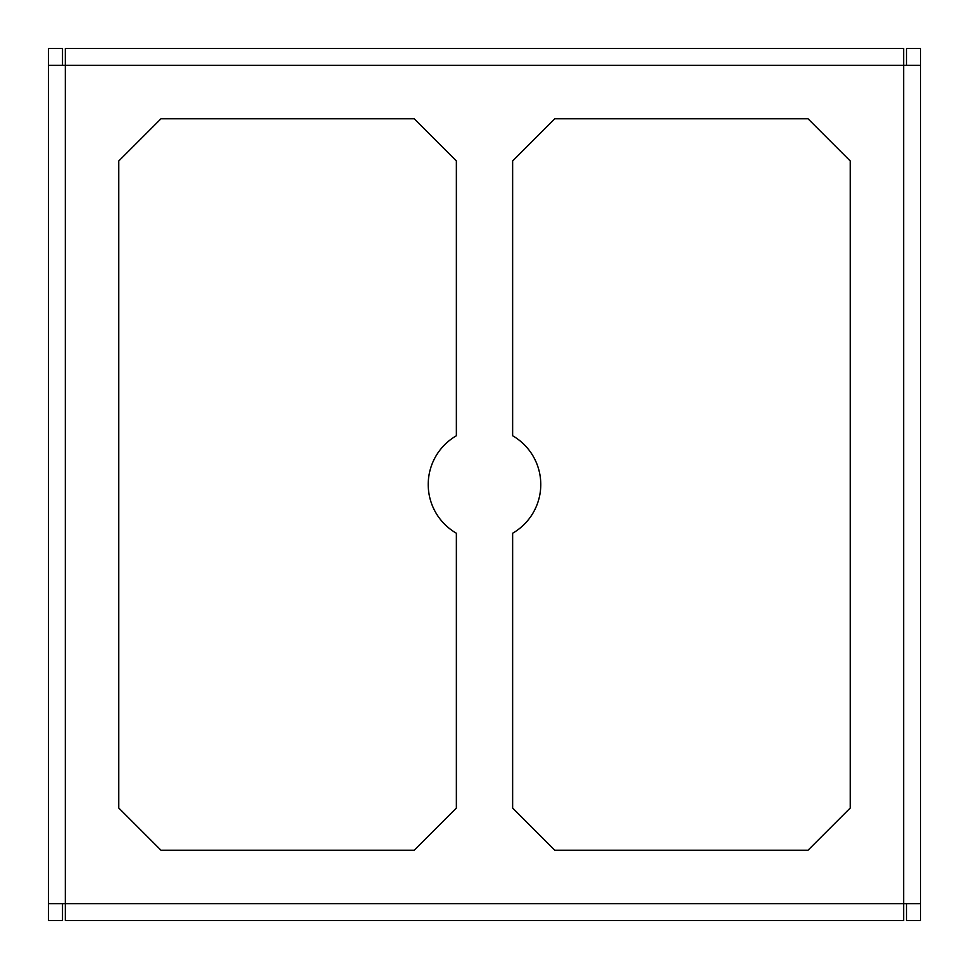 <?xml version="1.0" encoding="UTF-8"?>
<svg xmlns="http://www.w3.org/2000/svg" width="969" height="969" viewBox="0 0 969 969"><rect width="100%" height="100%" fill="white"/><g stroke="black" fill="none" stroke-linecap="round" stroke-linejoin="round"><path stroke-width="1.45" d="M414.175 118.775L160.975 118.775L118.775 160.975L118.775 808.025L160.975 850.225L414.175 850.225L456.363 808.025L456.363 533.229A56.263 56.263 0 0 1 456.363 435.771L456.363 160.975L414.175 118.775M689.867 920.55L701.12 920.55M830.53 920.55L841.782 920.55M48.45 903.665L48.45 65.335L65.335 65.335L65.335 48.45L903.665 48.45L903.665 65.335L920.55 65.335L920.55 903.665L903.665 903.665L903.665 920.55L65.335 920.55L65.335 903.665L48.45 903.665L48.45 920.55L62.513 920.55L62.513 903.665M127.218 920.55L138.47 920.55M197.555 920.55L208.807 920.55M267.88 920.55L279.133 920.55M338.217 920.55L349.47 920.55M408.543 920.55L419.795 920.55M549.205 920.55L560.457 920.55M619.53 920.55L630.783 920.55M760.193 920.55L771.445 920.55M920.55 771.445L920.55 760.193M920.55 138.47L920.55 127.218M920.55 65.335L920.55 48.45L906.487 48.45L906.487 65.335M920.55 903.665L920.55 920.55L906.487 920.55L906.487 903.665M920.55 841.782L920.55 830.53M920.55 701.12L920.55 689.867M920.55 630.783L920.55 619.53M920.55 560.457L920.55 549.205M920.55 419.795L920.55 408.543M920.55 349.47L920.55 338.217M920.55 279.133L920.55 267.88M920.55 208.807L920.55 197.555M48.45 830.53L48.45 841.782M48.45 689.867L48.45 701.12M48.45 760.193L48.45 771.445M48.45 65.335L48.45 48.45L62.513 48.45L62.513 65.335M48.45 127.218L48.45 138.47M48.45 197.555L48.45 208.807M48.45 267.88L48.45 279.133M48.45 338.217L48.45 349.47M48.45 408.543L48.45 419.795M48.45 549.205L48.45 560.457M48.45 619.53L48.45 630.783M701.12 48.45L689.867 48.45M771.445 48.45L760.193 48.45M808.025 118.775L850.225 160.975L850.225 808.025L808.025 850.225L554.825 850.225L512.637 808.025L512.637 533.229A56.263 56.263 0 0 0 512.637 435.771L512.637 160.975L554.825 118.775L808.025 118.775M630.783 48.45L619.53 48.45M841.782 48.45L830.53 48.45M560.457 48.45L549.205 48.45M208.807 48.45L197.555 48.45M138.47 48.45L127.218 48.45M349.47 48.45L338.217 48.45M419.795 48.45L408.543 48.45M279.133 48.45L267.88 48.45M65.335 65.335L65.335 903.665L903.665 903.665L903.665 65.335L65.335 65.335"/></g></svg>
